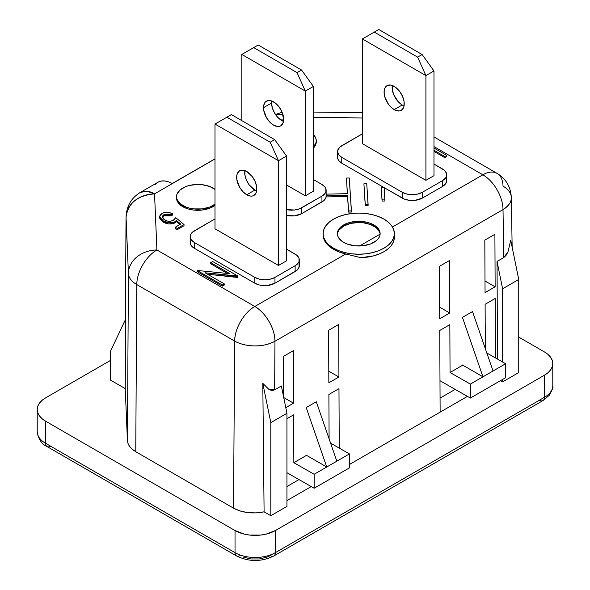 <?xml version="1.0" encoding="UTF-8"?>
<svg xmlns="http://www.w3.org/2000/svg" width="590" height="590" viewBox="0 0 590 590"><rect width="100%" height="100%" fill="white"/><g stroke="black" fill="none" stroke-linecap="round" stroke-linejoin="round"><path stroke-width="0.89" d="M493.041 371.007L482.959 376.826L462.435 364.974L482.959 376.826L493.041 371.007L472.509 311.564L462.435 317.383L472.509 311.564L493.041 371.007M462.435 317.383L482.959 376.826L462.435 317.383M336.824 461.196L326.749 467.015L306.217 455.163L326.749 467.015L336.824 461.196L316.299 401.753L306.217 407.572L316.299 401.753L336.824 461.196M306.217 407.572L326.749 467.015L306.217 407.572M392.321 85.498A14.256 8.231 -120 0 0 402.225 104.991L394.164 109.644A14.256 8.231 60 0 1 384.85 97.084A14.256 8.231 60 0 1 387.04 85.661A14.256 8.231 60 0 1 394.164 86.369L390.307 85.026L387.04 85.661L385.786 86.701L384.85 88.176L384.083 92.188L384.85 97.084L388.567 104.452L392.195 108.287L396.126 110.559L399.762 110.913L401.289 110.352L403.472 107.837L404.047 105.986L404.047 101.443L402.542 96.377L399.762 91.561L394.164 86.369A14.256 8.231 60 0 1 403.472 98.928A14.256 8.231 60 0 1 401.289 110.352A14.256 8.231 60 0 1 394.164 109.644L402.225 104.991L398.368 101.878L393.847 94.983L392.343 89.916L392.343 85.373M433.975 175.687L433.975 70.948L433.975 175.687L425.914 180.341L362.415 143.687L362.415 38.947L362.415 143.687L425.914 180.341L425.914 75.609L425.914 180.341L433.975 175.687M404.194 105.905L402.225 104.991A14.256 8.231 -120 0 0 404.069 105.861M362.415 38.947L425.914 75.609L433.975 70.948L422.116 54.523L378.78 29.5L374.274 32.103L417.609 57.119L422.116 54.523L417.609 57.119L425.914 75.609L433.975 70.948L422.116 54.523L378.78 29.5L362.415 38.947L374.274 32.103L417.609 57.119L425.914 75.609L362.415 38.947M244.902 170.613A14.256 8.231 -120 0 0 254.806 190.105L246.745 194.759A14.256 8.231 60 0 1 237.431 182.199A14.256 8.231 60 0 1 239.614 170.776A14.256 8.231 60 0 1 246.745 171.484L242.888 170.141L239.614 170.776L237.431 173.29L236.856 175.142L236.856 179.685L239.614 187.237L242.888 191.647L246.745 194.759L250.603 196.101L252.343 196.028L253.87 195.46L256.053 192.952L256.628 191.094L256.628 186.558L255.123 181.491L252.343 176.675L246.745 171.484A14.256 8.231 60 0 1 256.053 184.043A14.256 8.231 60 0 1 253.87 195.46A14.256 8.231 60 0 1 246.745 194.759L254.806 190.105L249.209 184.906L246.428 180.09L244.924 175.031L244.924 170.488M286.556 260.802L286.556 156.062L286.556 260.802L278.487 265.456L214.996 228.795L214.996 124.062L214.996 228.795L278.487 265.456L278.487 160.716L278.487 265.456L286.556 260.802M256.775 191.013L254.806 190.105A14.256 8.231 -120 0 0 256.65 190.968M214.996 124.062L278.487 160.716L286.556 156.062L274.697 139.631L231.361 114.615L226.855 117.218L270.191 142.234L274.697 139.631L270.191 142.234L278.487 160.716L286.556 156.062L274.697 139.631L231.361 114.615L214.996 124.062L226.855 117.218L270.191 142.234L278.487 160.716L214.996 124.062M283.606 121.392L277.787 117.373L274.512 112.963L272.329 107.926L271.562 103.029L263.501 107.682A14.256 8.231 60 0 1 266.451 101.156A14.256 8.231 60 0 1 277.433 104.976A14.256 8.231 60 0 1 283.657 119.32L281.961 111.871L279.173 107.056L275.545 103.221L271.614 100.949L269.719 100.521L267.978 100.588L265.198 102.195L263.693 105.522L263.693 110.065L266.451 117.617L269.719 122.027L273.576 125.139L277.433 126.481L279.173 126.408L280.707 125.84L282.89 123.332L283.657 119.32A14.256 8.231 60 0 1 280.707 125.84A14.256 8.231 60 0 1 269.719 122.027A14.256 8.231 60 0 1 263.501 107.682L271.562 103.029A14.256 8.231 -120 0 0 283.488 121.348M313.386 191.182L313.386 86.442L313.386 191.182L305.325 195.836L286.556 184.995L305.325 195.836L305.325 91.096L305.325 195.836L313.386 191.182M271.732 100.993A14.256 8.231 -120 0 0 271.562 103.029L271.754 100.868M241.834 54.442L241.834 120.655L241.834 54.442L305.325 91.096L313.386 86.442L301.534 70.011L258.191 44.995L253.685 47.598L297.021 72.614L301.534 70.011L297.021 72.614L305.325 91.096L313.386 86.442L301.534 70.011L258.191 44.995L241.834 54.442L253.685 47.598L297.021 72.614L305.325 91.096L241.834 54.442M380.108 234.245L380.1 234.142A21.38 12.346 0 0 0 373.868 226.095L373.868 224.938A21.38 12.346 180 0 1 380.13 233.662A21.38 12.346 180 0 1 366.936 245.064A21.38 12.346 180 0 1 343.631 242.387L338.999 238.382L337.782 236.074L337.369 233.662L337.782 231.258L338.999 228.942L340.976 226.803L346.876 223.396L350.571 222.26L358.75 221.316L366.936 222.26L370.631 223.396L376.531 226.803L379.717 231.258L380.13 233.662L379.717 236.074L378.5 238.382L376.531 240.521L370.631 243.928L362.924 245.772L354.583 245.772L346.876 243.928L343.631 242.387A21.38 12.346 180 0 1 337.369 233.662A21.38 12.346 180 0 1 350.571 222.26A21.38 12.346 180 0 1 373.868 224.938L373.868 226.095A21.38 12.346 0 0 0 351.035 223.315A21.38 12.346 0 0 0 337.399 234.245M394.386 233.662L393.7 237.674L391.672 241.531L388.375 245.093L383.95 248.206L378.544 250.765L372.386 252.668L365.704 253.84L358.75 254.231L351.802 253.84L345.113 252.668L338.955 250.765L333.557 248.206A35.629 20.569 180 0 1 323.121 233.662A35.629 20.569 180 0 1 345.113 214.657A35.629 20.569 180 0 1 383.95 219.119A35.629 20.569 180 0 1 394.386 233.662L393.7 229.65L391.672 225.793L388.375 222.231L383.95 219.119L378.544 216.56L372.386 214.657L365.704 213.484L358.75 213.093L351.802 213.484L345.113 214.657L338.955 216.56L333.557 219.119L329.124 222.231L325.835 225.793L323.807 229.65L323.121 233.662L323.807 237.674L325.835 241.531L329.124 245.093L333.557 248.206L333.557 249.371L329.124 246.259L325.835 242.697L323.807 238.839L323.121 234.827A35.629 20.569 0 0 0 333.557 249.371L339.235 252.041L345.74 253.98L254.806 306.476A28.504 16.461 60 0 1 274.962 341.263L503.012 209.605A28.504 16.461 -120 0 0 482.856 174.81L392.461 227.003L482.856 174.81A28.504 16.461 -60 0 1 497.105 173.401A28.504 16.461 -60 0 1 503.012 186.145A28.504 16.586 179.1 0 1 511.353 197.635A28.504 16.586 179.1 0 1 503.012 209.605L503.772 257.565L508.027 251.724L510.733 240.204L518.735 279.483L502.614 288.79L502.614 362.002L502.614 288.79L497.038 261.451L497.481 359.074L497.038 261.451L503.772 257.565L503.012 209.605L274.962 341.263A28.504 16.151 -179.6 0 1 234.65 341.079L233.522 508.152L135.766 451.711L136.762 284.564L135.766 451.711C130.501 448.584 127.72 444.838 127.425 440.479L128.413 273.517L127.425 440.479L125.235 388.611L125.685 319.898L125.235 388.611L110.566 380.144L110.566 351.05L125.692 319.043L110.566 351.05L110.566 380.144L125.235 388.611L127.425 440.479L128.067 443.584L129.719 446.556L132.315 449.307L135.766 451.711L233.522 508.152L234.65 341.079L136.762 284.564A28.504 16.461 -60 0 1 156.911 249.961L154.543 193.859L214.996 158.961L154.543 193.859L156.911 249.961L254.806 306.476L345.74 253.98L360.91 257.69L373.382 255.913L378.994 254.084L383.95 251.701L388.073 248.84L391.244 245.602L393.346 242.084L394.319 238.404L394.386 233.662A35.629 20.569 180 0 1 372.386 252.668A35.629 20.569 180 0 1 333.557 248.206L333.557 249.371A35.629 20.569 0 0 0 345.74 253.98L360.91 257.69A35.629 20.569 0 0 0 394.319 238.404L394.386 236.45M313.386 148.112A21.38 12.346 0 0 0 316.262 141.932L315.849 144.344L313.386 148.112M313.386 134.586A21.38 12.346 180 0 1 316.262 140.767A21.38 12.346 180 0 1 313.386 146.947L315.849 143.178L316.262 140.767L315.849 138.362L313.386 134.586M182.738 206.677A21.38 12.346 0 0 0 214.996 205.327L209.73 208.211L202.023 210.055L193.682 210.055L189.67 209.354L185.975 208.211L180.075 204.811L176.882 200.357L176.476 197.952A21.38 12.346 0 0 0 182.738 206.677L182.738 205.512L182.738 206.677M212.968 188.062A21.38 12.346 180 0 1 214.996 189.412L209.73 186.521L202.023 184.685L197.849 184.441L189.67 185.385L185.975 186.521L180.075 189.928L176.882 194.376L176.476 196.787A21.38 12.346 180 0 1 189.67 185.385A21.38 12.346 180 0 1 212.968 188.062M214.996 204.162A21.38 12.346 180 0 1 182.738 205.512A21.38 12.346 180 0 1 176.476 196.787L176.882 199.199L180.075 203.646L185.975 207.053L189.67 208.189L193.682 208.897L202.023 208.897L209.73 207.053L214.996 204.162M50.6 446.188A7.124 4.115 -60 0 1 47.038 446.542C41.772 444.285 38.498 439.321 37.214 431.644A28.504 16.461 180 0 0 45.563 443.274A7.124 4.115 120 0 0 47.038 446.542A7.124 4.115 -60 0 1 45.563 443.274L235.034 552.668A7.124 4.115 120 0 0 236.509 555.928A7.124 4.115 -60 0 1 235.034 552.668A28.504 16.461 180 0 0 275.346 552.668A7.124 4.115 60 0 1 273.871 555.928A7.124 4.115 -120 0 0 275.346 552.668L275.346 530.558A28.504 16.461 180 0 1 235.034 530.558L235.034 552.668A28.504 16.461 0 0 0 275.346 552.668L544.437 397.313A7.124 4.115 60 0 1 542.962 400.573A7.124 4.115 -120 0 0 544.437 397.313A28.504 16.461 0 0 0 552.786 385.676A28.504 16.461 180 0 1 544.437 397.313L544.437 375.203L544.437 397.313L275.346 552.668L275.346 530.558L544.437 375.203A28.504 16.461 180 0 0 552.786 363.565A28.504 16.461 180 0 0 544.437 351.928L518.735 337.089L544.437 351.928L547.985 354.42L550.618 357.267L552.24 360.35L552.786 363.565L552.24 366.774L550.618 369.864L547.985 372.703L544.437 375.203L275.346 530.558L266.097 534.127L260.751 535.064L249.629 535.064L244.282 534.127L235.034 530.558L45.563 421.164L42.015 418.671L39.383 415.825L37.76 412.742L37.214 409.526L37.76 406.318L39.383 403.228L42.015 400.389L45.563 397.889L110.566 360.365L45.563 397.889A28.504 16.461 180 0 0 37.214 409.526L37.214 431.644A28.504 16.461 0 0 0 45.563 443.274L45.563 421.164L235.034 530.558L235.034 552.668L45.563 443.274L45.563 421.164A28.504 16.461 180 0 1 37.214 409.526M233.522 508.152L240.123 510.999L247.859 512.629L256.075 512.917L264.091 511.84L270.81 515.719L286.939 506.412L286.939 413.31L286.939 506.412L270.81 515.719L264.091 511.84L262.808 383.345L269.143 389.643L274.63 389.857L281.364 385.971L286.939 413.31L281.364 385.971L274.63 389.857L274.962 341.263L274.63 389.857L272.019 390.521L269.143 389.643L262.808 383.345L270.81 422.617L286.939 413.31L270.81 422.617L270.81 515.719L270.81 422.617L262.808 383.345L264.091 511.84C252.645 514.074 242.46 512.85 233.522 508.152M286.939 500.593L311.218 486.573L286.939 500.593M349.42 464.514L467.428 396.384L440.125 412.145L439.757 330.474L449.838 324.655L450.052 372.489L462.759 365.158L450.052 372.489L470.363 384.097L470.363 398.058L439.985 380.705L470.363 398.058L505.637 377.696L505.637 363.728L486.809 352.975L505.637 363.728L470.363 384.097L450.052 372.489L449.838 324.655L439.757 330.474L440.125 412.145L349.42 464.514M500.49 380.668L502.614 381.892L518.735 372.578L502.614 381.892L502.614 379.444L502.614 381.892L500.49 380.668M286.939 418.701L293.621 414.844L293.842 462.678L306.542 455.347L293.842 462.678L293.621 414.844L286.939 418.701M329.095 438.812L328.896 394.481L338.977 388.663L339.243 448.105L338.977 388.663L328.896 394.481L329.095 438.812M485.312 348.624L485.113 304.293L495.187 298.474L495.46 357.916L495.187 298.474L485.113 304.293L485.312 348.624M283.252 356.493L293.333 350.674L293.569 403.176L285.789 407.668L293.569 403.176L293.333 350.674L283.252 356.493L283.436 396.111L283.252 356.493M485.054 292.625L484.818 240.115L494.899 234.296L495.135 286.806L485.054 292.625L484.818 240.115L494.899 234.296L495.135 286.806L485.002 281.017L495.135 286.806L485.054 292.625M449.779 312.988L439.705 318.806L439.469 266.304L449.543 260.485L449.779 312.988L439.653 307.198L449.779 312.988L439.705 318.806L439.469 266.304L449.543 260.485L449.779 312.988M338.682 324.485L338.925 376.995L328.844 382.814L328.608 330.304L338.682 324.485L328.608 330.304L328.844 382.814L338.925 376.995L338.682 324.485M172.184 183.556L214.996 158.835L172.184 183.556M128.413 273.517L126.046 217.415L125.382 319.692L126.046 217.415A28.504 16.505 -179.6 0 1 126.039 216.95L128.413 273.517A28.504 16.137 0.3 0 0 136.762 284.564A28.504 16.137 -179.7 0 1 128.413 273.517A28.504 23.268 -2.4 0 1 156.911 249.961A28.504 23.268 177.6 0 0 128.413 273.517M337.48 232.792L337.502 231.944M433.975 136.954L497.105 173.401A28.504 16.461 120 0 0 482.856 174.81L433.975 146.593L482.856 174.81A28.504 16.461 60 0 1 503.012 209.605C508.831 205.733 511.611 201.795 511.36 197.79L512.142 247.129M362.415 117.978L313.386 117.285L362.415 117.978M283.657 119.32L281.644 120.485L283.657 119.32M184.028 225.719L177.31 229.599L175.237 228.404L175.237 227.239L180.739 224.06L176.403 220.461L174.883 221.774C170.753 223.367 166.859 223.072 163.216 220.896L159.684 216.449L161.903 213.455C165.51 211.965 169.094 212.083 172.656 213.809L171.107 214.708L163.88 214.701L162.39 216.862L164.846 220.048C167.553 221.56 170.34 221.663 173.209 220.35L175.754 217.688L184.028 224.554L177.31 228.433L177.31 229.599L184.028 225.719L184.028 224.554L184.028 225.719M167.177 223.632L163.216 222.061C166.859 224.237 170.753 224.532 174.883 222.939L176.403 221.626L179.913 224.539L176.403 221.626L173.593 223.522L168.777 223.912M159.684 216.449L159.684 217.614L163.216 222.061L160.274 219.451L159.691 217.4M159.816 218.492L159.698 217.924M162.464 217.452L162.582 215.969L163.88 214.701L163.88 215.866L163.88 214.701L164.772 214.303L169.396 214.141L171.107 214.708L171.107 215.874L171.107 214.708L172.656 213.809L172.656 214.974L172.656 213.809L170.156 212.894L165.849 212.4L163.054 212.924L160.008 215.21L159.802 217.282L161.026 219.237L163.216 220.896L163.216 222.061L163.216 220.896L168.828 222.755L172.088 222.725L174.883 221.774L174.883 222.939L174.883 221.774L176.403 220.461L176.403 221.626L176.403 220.461L180.739 224.06L175.237 227.239L177.31 228.433L175.237 227.239L175.237 228.404L177.31 229.599L177.31 228.433L184.028 224.554L175.754 217.688L173.659 220.07L170.709 221.206L167.353 221.044L163.991 219.487L162.464 217.452L163.88 215.866L171.107 215.874L172.656 214.974L171.107 215.874L167.472 215.062L164.824 215.446L163.091 216.449L162.39 217.872M237.836 277.212L207.532 274.217L237.423 277.447L237.423 276.282L205.055 272.786L224.266 283.879L222.327 285L197.134 270.456L229.864 273.686L210.704 262.624L212.636 261.503L237.836 276.046L237.423 276.282L237.423 277.447L237.836 276.046L237.836 277.212M224.266 285.044L222.327 286.165L197.134 271.621L197.134 270.456L197.134 271.621L222.327 286.165L222.327 285L222.327 286.165L224.266 285.044L224.266 283.879L224.266 285.044M227.386 273.421L210.704 263.782L210.704 262.624L210.704 263.782L227.386 273.421M446.763 156.586L444.823 157.707L433.975 151.438L444.823 157.707L444.823 156.542L433.975 150.28L444.823 156.542L444.823 157.707L446.763 156.586L446.763 155.421L446.763 156.586M446.711 180.636L445.627 183.785L442.537 186.455L422.381 198.085L415.087 200.342L409.526 200.342L404.386 199.11L384.127 187.635L402.225 198.085A14.256 8.231 0 0 0 422.381 198.085L422.381 192.266L442.537 180.636L442.537 186.455L422.381 198.085L422.381 192.266L442.537 180.636L445.627 177.966L446.438 176.417L446.438 173.209L444.314 170.245L433.975 164.049L442.537 168.998A14.256 8.231 180 0 1 446.711 174.817A14.256 8.231 180 0 1 442.537 180.636L442.537 186.455A14.256 8.231 0 0 0 446.711 180.636L446.711 174.817M337.583 151.542L338.667 154.691L341.757 157.36L341.757 163.179L341.757 157.36A14.256 8.231 180 0 1 337.583 151.542A14.256 8.231 180 0 1 341.757 145.723L361.913 134.085A14.256 8.231 180 0 1 362.415 133.805L339.988 146.969L337.856 149.934L337.583 157.36A14.256 8.231 0 0 0 341.757 163.179L383.913 187.517L341.757 163.179L338.667 160.51L337.856 158.961L337.856 155.753M299.019 264.143L299.019 267.351L296.888 270.316L274.962 283.2L267.668 285.449L259.43 284.985L254.806 283.2L194.339 248.287L192.561 247.04L190.437 244.076L190.437 240.868M286.261 209.546L294.499 210.018L299.639 208.786L321.956 196.123L321.956 201.942L301.8 213.58L301.8 207.761L321.956 196.123L325.046 193.454L325.857 191.912L325.857 188.704L325.046 187.155L321.956 184.486A14.256 8.231 180 0 1 326.13 190.305A14.256 8.231 180 0 1 321.956 196.123L321.956 201.942A14.256 8.231 0 0 0 326.13 196.123L326.13 194.958L326.181 195.784L347.547 195.312L348.572 210.94L351.426 210.873L351.426 212.039L348.572 212.105L347.547 196.477L326.181 196.949L326.13 196.123L325.857 197.731L323.726 200.696L301.8 213.58L294.499 215.837L286.261 215.365M347.363 193.675L346.411 178.047L347.363 193.675M368.108 205.497L365.262 205.556L363.905 183.837L365.262 205.556L365.262 204.398L368.108 204.332L368.108 205.497L365.262 205.556L363.905 183.837L365.262 204.398L368.108 204.332L366.751 183.778L363.905 183.837L366.751 183.778L368.108 205.497M384.931 201.013L382.077 201.072L381.265 187.576L382.077 201.072L382.077 199.907L384.931 199.848L384.931 201.013L382.077 201.072L381.265 187.576L382.077 199.907L384.931 199.848L384.112 187.509L381.265 187.576L384.112 187.509L384.931 201.013M326.086 194.339L326.181 195.784L347.547 195.312L348.572 210.94L351.426 210.873L349.258 177.981L351.426 212.039L348.572 212.105L347.547 195.312L347.547 196.477L326.181 196.949L326.086 195.496M283.008 114.829A28.504 16.461 -120 0 0 275.574 114.637L283.008 114.829M286.939 486.529L298.975 479.582L286.939 486.529M440.066 398.125L455.185 389.393L440.066 398.125M552.786 363.565L552.786 385.676C553.486 386.863 552.27 390.123 549.135 395.448L542.962 400.573L273.871 555.928A7.124 4.115 60 0 1 270.308 555.574L267.071 557.115L259.364 558.959L251.023 558.959L243.316 557.115M470.363 398.058L470.363 384.097L505.637 363.728L505.637 377.696L470.363 398.058M283.724 397.549L293.569 403.176L283.724 397.549M286.939 472.701L314.146 488.247L314.146 474.286L293.842 462.678L314.146 474.286L349.42 453.917L349.42 467.885L314.146 488.247L286.939 472.701M330.599 443.164L349.42 453.917L330.599 443.164M328.792 371.206L338.925 376.995L328.792 371.206M349.42 467.885L314.146 488.247L314.146 474.286L349.42 453.917L349.42 467.885M254.806 306.476L156.911 249.961A28.504 16.461 120 0 0 136.762 284.564L234.65 341.079A28.504 16.461 -60 0 1 254.806 306.476C244.127 312.324 234.518 328.829 234.65 341.079C240.255 344.191 246.974 345.799 254.806 345.902C261.702 346.087 268.421 344.538 274.962 341.263C275.176 328.999 265.537 312.353 254.806 306.476M154.543 193.859A28.504 23.268 177.6 0 0 126.046 217.415C127.801 203.321 137.3 195.467 154.543 193.859L146.829 191.182L140.287 192.451A28.504 16.461 60 0 1 154.543 193.859M155.568 184.242L158.076 182.185L161.129 181.064L164.603 180.938L168.371 181.794L172.295 183.615A28.504 16.461 -120 0 0 158.039 182.207L140.287 192.451C131.349 197.879 126.592 206.043 126.039 216.95L125.375 319.714M180.665 205.379L180.134 205.659M542.962 400.573A7.124 4.115 60 0 1 539.4 400.219M240.071 555.574A7.124 4.115 -60 0 1 236.509 555.928C248.965 561.997 261.414 561.997 273.871 555.928M402.225 192.266L402.225 198.085L402.225 192.266L406.849 194.051L412.307 194.678L417.757 194.051L422.381 192.266A14.256 8.231 180 0 1 402.225 192.266L341.757 157.36L402.225 192.266M299.292 259.925A14.256 8.231 180 0 1 295.118 265.743L295.118 271.562A14.256 8.231 0 0 0 299.292 265.743L299.292 259.925A14.256 8.231 180 0 0 295.118 254.106L286.556 249.164L296.888 255.352L299.019 258.324L299.019 261.532L298.208 263.074L295.118 265.743L274.962 277.381L295.118 265.743L295.118 271.562L274.962 283.2L274.962 277.381L270.338 279.166L264.888 279.793L259.43 279.166L254.806 277.381L254.806 283.2L194.339 248.287L194.339 242.468L254.806 277.381L194.339 242.468L191.249 239.798L190.164 236.649L191.249 233.5L192.561 232.077L214.494 219.192L194.339 230.83A14.256 8.231 180 0 0 190.164 236.649A14.256 8.231 180 0 0 194.339 242.468L194.339 248.287A14.256 8.231 0 0 1 190.164 242.468L190.164 236.649M214.494 219.192L214.996 218.919A14.256 8.231 180 0 0 214.494 219.192M321.956 184.486L313.386 179.544L321.956 184.486M274.962 283.2L274.962 277.381A14.256 8.231 180 0 1 254.806 277.381L254.806 283.2A14.256 8.231 0 0 0 274.962 283.2M286.556 215.431A14.256 8.231 0 0 0 301.8 213.58L301.8 207.761A14.256 8.231 180 0 1 286.556 209.612M433.975 148.038L446.763 155.421L444.823 156.542L446.763 155.421L433.975 148.038M212.636 261.503L237.836 276.046L205.055 272.786L224.266 283.879L222.327 285L197.134 270.456L229.864 273.686L210.704 262.624L212.636 261.503M176.499 197.37A21.38 12.346 0 0 0 176.476 197.952L176.476 196.787M323.136 234.245A35.629 20.569 0 0 0 323.121 234.827L323.121 233.662M380.1 234.142L359.561 245.993L380.1 234.142M379.525 231.914L376.361 227.829L370.631 224.561L362.924 222.718L358.75 222.482L350.571 223.426L343.631 226.095L338.999 230.1L337.782 232.416M349.258 177.981L346.411 178.047L347.436 193.668L326.13 194.14L347.436 193.668L346.411 178.047L349.258 177.981M190.319 209.406L190.769 209.679M502.614 288.79L497.038 261.451L503.772 257.565L506.08 255.381L508.027 251.724L510.733 240.204L518.735 279.483L518.735 372.578L518.735 279.483L502.614 288.79M316.262 141.932L316.262 140.767M326.13 190.305L326.13 196.123M497.105 173.401C505.962 178.763 510.711 186.846 511.353 197.635M282.123 112.27L275.478 114.497M362.415 112.742L313.386 112.056M47.038 446.542L236.509 555.928"/></g></svg>
